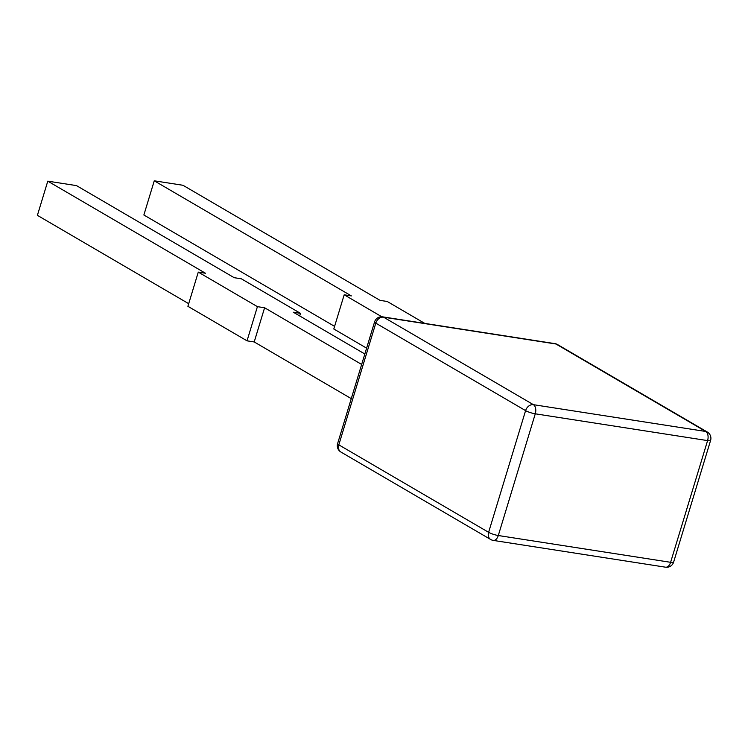 <?xml version="1.0" encoding="UTF-8"?>
<svg xmlns="http://www.w3.org/2000/svg" width="748" height="748" viewBox="0 0 748 748"><rect width="100%" height="100%" fill="white"/><g stroke="black" fill="none" stroke-linecap="round" stroke-linejoin="round"><path stroke-width="1.12" d="M188.692 303.688L37.4 215.34L47.788 181.156L205.466 273.235L198.285 272.113L257.415 306.652L264.596 307.765L361.658 364.444M264.596 307.765L254.208 341.948L351.27 398.628M299.705 315.955L300.5 313.347L293.319 312.225L364.837 353.991M366.614 348.147L333.795 328.98L344.183 294.796L351.364 295.909L154.256 180.81L143.868 214.994L334.59 326.371M344.183 294.796L381.807 316.769M424.771 323.398L387.258 301.491L380.078 300.378L182.98 185.28L154.256 180.81M300.5 313.347L241.37 278.817L234.189 277.695L76.502 185.616L47.788 181.156M198.285 272.113L187.898 306.306L247.036 340.836L254.208 341.948M247.036 340.836L257.415 306.652M533.408 404.677L705.719 431.465L555.923 343.986L383.612 317.199L533.408 404.677A7.265 5.657 120.3 0 0 525.592 410.624L375.795 323.145L338.816 444.845L488.612 532.324L525.592 410.624A7.265 1.337 -163.1 0 0 535.278 413.812L498.299 535.521L670.61 562.309L707.589 440.6L535.278 413.812A7.265 4.366 -81.2 0 0 533.408 404.677M374.58 321.921A7.265 1.337 -163.1 0 0 375.795 323.145A7.265 5.657 120.3 0 1 383.612 317.199A7.265 4.366 -81.2 0 0 382.649 316.853A7.265 7.265 0 0 0 374.58 321.921L337.6 443.629A7.265 7.265 0 0 0 340.892 452.016A7.265 5.657 120.3 0 1 338.816 444.845A7.265 1.337 -163.1 0 1 337.6 443.629M554.96 343.641A7.265 4.366 98.8 0 1 555.923 343.986A7.265 5.657 120.3 0 1 557.512 344.548A7.265 7.265 0 0 0 554.96 343.641L382.649 316.853M705.719 431.465A7.265 4.366 98.8 0 1 707.589 440.6A7.265 1.337 -163.1 0 0 710.6 440.413A7.265 7.265 0 0 0 707.309 432.026A7.265 5.657 120.3 0 0 705.719 431.465M490.688 539.495A7.265 7.265 0 0 0 493.241 540.402A7.265 4.366 98.8 0 0 498.299 535.521A7.265 1.337 -163.1 0 1 488.612 532.324A7.265 5.657 120.3 0 0 490.688 539.495L340.892 452.016M673.621 562.122A7.265 1.337 -163.1 0 1 670.61 562.309A7.265 4.366 -81.2 0 1 665.552 567.19A7.265 7.265 0 0 0 673.621 562.122L710.6 440.413M707.309 432.026L557.512 344.548M665.552 567.19L493.241 540.402"/></g></svg>

